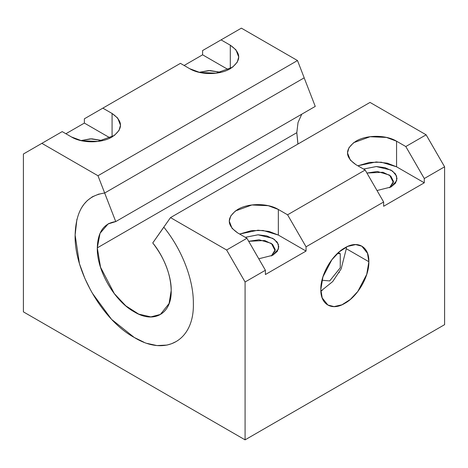<?xml version="1.0" encoding="UTF-8"?>
<svg xmlns="http://www.w3.org/2000/svg" width="468" height="468" viewBox="0 0 468 468"><rect width="100%" height="100%" fill="white"/><g stroke="black" fill="none" stroke-linecap="round" stroke-linejoin="round"><path stroke-width="0.7" d="M220.826 72.312L208.623 70.574L199.14 72.312M226.611 250L170.504 217.608L163.8 227.144L170.504 217.608L226.611 250L245.086 281.993L226.611 250L246.934 238.265L226.611 250M163.8 227.144L152.749 242.951C164.601 258.295 170.75 274.154 171.194 290.529C171.557 276.389 163.689 256.09 152.749 242.951L163.835 227.185C181.871 249.356 193.582 279.513 193.36 303.328C194.401 340.4 165.859 356.926 134.24 337.457C102.673 320.457 74.061 270.943 75.126 235.065C75.828 209.693 85.673 195.677 104.651 193.021L115.742 221.586L315.251 106.4L304.165 77.828L315.251 106.4L115.742 221.586L97.976 175.734L41.874 143.343L23.4 154.007L23.4 311.863L245.086 439.85L245.086 281.993L265.403 270.264L246.934 238.265L265.403 270.264L245.086 281.993L245.086 439.85L23.4 311.863L23.4 154.007L62.197 131.607L71.434 136.943L81.567 140.722L97.9 141.418L114.379 135.439L119.042 130.414L120.492 125.208L117.684 118.059L112.074 113.478L102.837 108.143L180.426 63.35L189.663 68.679L199.795 72.464L216.128 73.154L232.614 67.176L237.27 62.156L238.721 56.95L235.919 49.795L230.303 45.215L221.066 39.885L241.389 28.15L202.597 50.55L221.066 39.885L230.303 45.215L230.303 68.679L230.303 45.215C241.529 53.03 241.529 60.852 230.303 68.679C219.831 75.149 200.158 75.172 189.663 68.679L180.426 63.35L84.363 118.808L102.837 108.143L112.074 113.478L112.074 136.943L112.074 113.478C123.295 121.294 123.295 129.115 112.074 136.943C101.603 143.407 81.923 143.43 71.434 136.943L62.197 131.607L41.874 143.343L97.976 175.734L297.496 60.542L241.389 28.15L297.496 60.542L97.976 175.734L104.686 193.015L304.2 77.828L297.496 60.542L304.2 77.828L104.686 193.015M184.123 65.479L202.597 54.814L202.597 50.55L202.597 54.814L184.123 65.479M65.889 133.743L84.363 123.078L84.363 118.808L84.363 123.078L110.144 137.961L84.363 123.078L65.889 133.743M444.6 324.657L245.086 439.85L444.6 324.657L444.6 166.807L426.126 134.807L405.803 146.542L424.277 178.536L444.6 166.807L424.277 178.536L424.277 182.807L383.637 206.271L383.637 202L365.163 170.007L287.574 214.8L306.049 246.8L383.637 202L306.049 246.8L306.049 251.064L265.403 274.529L265.403 270.264L265.403 274.529L306.049 251.064L306.049 246.8L287.574 214.8L278.337 209.465L278.337 235.065L306.049 251.064L278.337 235.065L278.337 209.465L268.205 205.686L251.872 204.99L235.386 210.974L230.73 215.994L229.279 221.2L232.081 228.349L237.697 232.929L246.934 238.265L237.697 232.929C226.471 225.12 226.471 217.298 237.697 209.465C248.169 203.001 267.842 202.977 278.337 209.465L287.574 214.8L365.163 170.007L383.637 202L383.637 206.271L424.277 182.807L424.277 178.536L405.803 146.542L396.566 141.207L396.566 166.807L424.277 182.807L396.566 166.807L396.566 141.207L386.433 137.422L370.1 136.732L353.621 142.711L348.958 147.736L347.508 152.942L350.316 160.091L355.926 164.672L365.163 170.007L355.926 164.672C344.705 156.856 344.705 149.035 355.926 141.207C366.397 134.737 386.077 134.714 396.566 141.207L405.803 146.542L426.126 134.807L370.024 102.416L170.504 217.608L370.024 102.416L426.126 134.807L444.6 166.807L444.6 324.657M228.372 69.697L202.597 54.814L228.372 69.697M199.093 72.3L209.986 70.551L220.878 72.3M80.859 140.564L91.751 138.809L102.644 140.564M368.86 261.729C369.275 276.296 357.698 296.396 344.84 303.328C332.028 311.22 320.387 304.545 320.826 289.464C320.41 274.891 331.987 254.797 344.84 247.864C357.651 239.973 369.299 246.648 368.86 261.729L367.485 253.282L361.822 246.186L355.639 244.594L347.747 246.39L339.341 251.778L331.888 259.728L322.943 276.851L320.826 289.464L322.2 297.911L327.863 305.007L334.047 306.599L341.938 304.803L350.345 299.415L357.798 291.465L366.742 274.336L368.86 261.729L346.32 248.719L368.86 261.729M357.856 165.789L369.65 162.39L381.338 162.209L396.566 166.807L387.288 163.162L376.249 161.946L357.85 165.783M239.628 234.047L251.415 230.648L263.104 230.467L278.337 235.065L269.053 231.426L258.014 230.203L239.616 234.041M245.273 237.311L258.014 234.801L272.709 238.317L277.267 242.184L278.793 246.8L277.278 251.398L272.709 255.282L258.781 258.786L272.709 255.282L278.425 249.052L278.325 244.267L274.342 239.376L266.818 235.93L258.131 234.801L245.29 237.317M363.507 169.047L376.249 166.544L390.938 170.054L395.495 173.926L397.028 178.536L395.507 183.14L390.938 187.019L377.009 190.529L390.938 187.019L396.653 180.788L396.56 176.009L392.576 171.118L385.047 167.673L376.366 166.544L363.519 169.053M346.279 247.086L346.32 248.719L341.166 268.86L332.695 281.584L320.867 291.096L322.306 290.312M339.089 272.721L339.288 272.388M321.99 280.25L329.694 280.94L340.259 267.795L340.259 253.703L337.475 253.457L340.259 253.703L338.382 252.621L340.259 253.703L340.259 267.795L329.694 280.94L321.99 280.25M297.976 144.009L296.806 132.678L298.028 122.505L301.749 114.215M296.806 132.678L97.297 247.864L100.556 267.257L114.315 293.606L125.781 305.832L138.709 314.122L150.854 316.894L160.372 314.443L169.083 303.527L171.194 290.529C171.844 313.689 154.013 324.031 134.246 311.858C114.525 301.234 96.624 270.288 97.297 247.864L296.806 132.678L297.905 144.05M97.297 247.864C97.736 232.011 103.884 223.254 115.742 221.586L108.12 223.944L100.041 233.321L97.297 247.864M99.087 193.998L92.407 196.759L87.364 200.515L84.053 204.147L81.748 207.494M76.916 219.264L75.132 235.065L79.461 263.759L84.872 278.437L90.347 289.587L92.442 293.331L111.542 319.346L134.246 337.457L143.98 342.237M147.274 343.442L156.932 345.56L166.936 345.086L171.604 343.717L176.044 341.599M271.341 256.002L275.26 249.684L272.551 244.331L264.707 240.511L248.689 241.312L259.096 239.751L271.37 243.383L275.161 250.749L271.341 256.002M102.597 140.576L90.388 138.838L80.911 140.576M389.575 187.744L393.489 181.426L390.786 176.067L382.935 172.247L366.924 173.049L377.331 171.487L389.604 175.126L393.389 182.491L389.575 187.744M108.12 223.944L109.032 223.417"/></g></svg>

